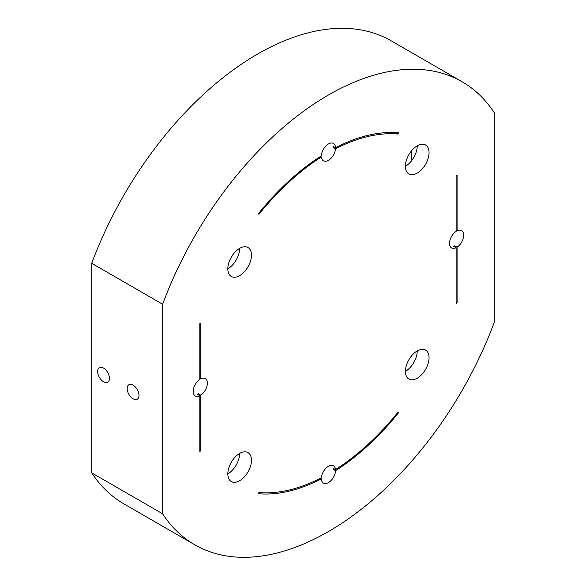 <?xml version="1.0" encoding="UTF-8"?>
<svg xmlns="http://www.w3.org/2000/svg" width="586" height="586" viewBox="0 0 586 586"><rect width="100%" height="100%" fill="white"/><g stroke="black" fill="none" stroke-linecap="round" stroke-linejoin="round"><path stroke-width="0.88" d="M103.546 381.735A8.351 4.82 60 0 1 98.089 374.373A8.351 4.82 60 0 1 99.371 367.678A8.351 4.82 60 0 1 103.546 368.089A8.351 4.82 60 0 1 109.003 375.45A8.351 4.82 60 0 1 107.721 382.145A8.351 4.82 60 0 1 103.546 381.735M133.081 398.788A8.351 4.82 60 0 1 127.623 391.426A8.351 4.82 60 0 1 128.905 384.731A8.351 4.82 60 0 1 133.081 385.141A8.351 4.82 60 0 1 138.538 392.503A8.351 4.82 60 0 1 137.256 399.198A8.351 4.82 60 0 1 133.081 398.788M456.135 230.298L457.08 230.847L457.08 175.141L456.135 175.683L456.135 231.389A10.028 5.787 120 0 0 449.967 240.238A10.028 5.787 120 0 0 451.594 247.966A10.028 5.787 120 0 0 456.135 247.724L456.135 303.431L457.08 302.881L457.08 247.182A10.028 5.787 120 0 0 463.24 238.334A10.028 5.787 120 0 0 461.614 230.606A10.028 5.787 120 0 0 457.08 230.847M457.08 247.182L454.714 245.812A10.028 5.787 -60 0 1 454.245 246.105A10.028 5.787 -60 0 1 453.769 246.362L456.135 247.724M199.811 378.285L200.756 378.834L200.756 323.128L199.811 323.67L199.811 379.376A10.028 5.787 120 0 0 193.644 388.225A10.028 5.787 120 0 0 195.27 395.953A10.028 5.787 120 0 0 199.811 395.711L199.811 451.418L200.756 450.868L200.756 395.169A10.028 5.787 120 0 0 206.917 386.32A10.028 5.787 120 0 0 205.29 378.593A10.028 5.787 120 0 0 200.756 378.834M200.756 395.169L198.39 393.799A10.028 5.787 120 0 1 197.922 394.092A10.028 5.787 120 0 1 197.445 394.349L199.811 395.711M335.529 147.709L333.163 146.346A10.028 5.787 -60 0 1 333.141 147.452L335.5 148.815A196.684 113.559 -60 0 1 397.982 134.048L398.458 132.832A198.024 114.329 120 0 0 335.529 147.709A10.028 5.787 120 0 0 333.456 143.453A10.028 5.787 120 0 0 328.446 143.951A10.028 5.787 120 0 0 321.362 155.891A198.024 114.329 120 0 0 258.433 213.678L258.902 214.344A196.684 113.559 -60 0 1 321.384 156.967L320.483 156.447M321.384 156.967A10.028 5.787 120 0 0 323.428 160.82A10.028 5.787 120 0 0 328.446 160.322A10.028 5.787 120 0 0 335.5 148.815M335.5 469.591A10.028 5.787 120 0 0 333.456 465.738A10.028 5.787 120 0 0 328.446 466.236A10.028 5.787 120 0 0 321.384 477.744A196.684 113.559 -60 0 1 258.902 492.504L258.433 493.72A198.024 114.329 120 0 0 321.362 478.843A10.028 5.787 120 0 0 323.428 483.098A10.028 5.787 120 0 0 328.446 482.6A10.028 5.787 120 0 0 335.529 470.668A198.024 114.329 120 0 0 398.458 412.881L397.982 412.207A196.684 113.559 -60 0 1 335.5 469.591L333.141 468.229A10.028 5.787 120 0 1 333.163 469.305L335.529 470.668M239.645 453.432A16.708 9.647 120 0 0 228.73 468.155A16.708 9.647 120 0 0 231.294 481.546A16.708 9.647 120 0 0 239.645 480.718A16.708 9.647 120 0 0 250.559 465.995A16.708 9.647 120 0 0 248.003 452.612A16.708 9.647 120 0 0 239.645 453.432A16.708 9.647 -60 0 1 227.829 473.898M239.645 248.369A16.708 9.647 120 0 0 228.73 263.092A16.708 9.647 120 0 0 231.294 276.482A16.708 9.647 120 0 0 239.645 275.654A16.708 9.647 120 0 0 250.559 260.931A16.708 9.647 120 0 0 248.003 247.541A16.708 9.647 120 0 0 239.645 248.369A16.708 9.647 -60 0 1 227.829 268.835M417.239 145.833A16.708 9.647 120 0 0 406.325 160.557A16.708 9.647 120 0 0 408.889 173.947A16.708 9.647 120 0 0 417.239 173.119A16.708 9.647 120 0 0 428.154 158.396A16.708 9.647 120 0 0 425.59 145.006A16.708 9.647 120 0 0 417.239 145.833A16.708 9.647 -60 0 1 405.424 166.299M417.239 350.904A16.708 9.647 120 0 0 406.325 365.627A16.708 9.647 120 0 0 408.889 379.017A16.708 9.647 120 0 0 417.239 378.19A16.708 9.647 120 0 0 428.154 363.466A16.708 9.647 120 0 0 425.59 350.076A16.708 9.647 120 0 0 417.239 350.904A16.708 9.647 -60 0 1 405.424 371.37M328.446 531.553A267.326 154.345 120 0 0 494.269 322.315L494.269 112.761A267.326 154.345 120 0 0 462.105 81.762A267.326 154.345 120 0 0 162.615 304.237L91.731 263.312L91.731 472.873A267.326 154.345 120 0 0 123.895 503.865L194.779 544.79A267.326 154.345 120 0 0 328.446 531.553M198.39 394.891L198.39 393.799M397.762 412.478L398.458 412.881M333.163 469.305A198.024 114.329 120 0 0 334.035 468.741M258.88 492.562A198.024 114.329 120 0 0 260.528 492.636M162.615 304.237L162.615 513.797A267.326 154.345 120 0 0 194.779 544.79M162.615 513.797L91.731 472.873M462.105 81.762L391.221 40.837A267.326 154.345 120 0 0 91.731 263.312M411.57 150.785L411.57 160.762M199.811 450.326L200.756 450.868M456.135 302.339L457.08 302.881M454.714 246.904L454.714 245.812M321.362 478.843L320.359 478.271M333.141 147.452A196.684 113.559 -60 0 1 334.166 146.925M393.99 132.561A196.684 113.559 -60 0 1 395.616 132.685L397.982 134.048"/></g></svg>
